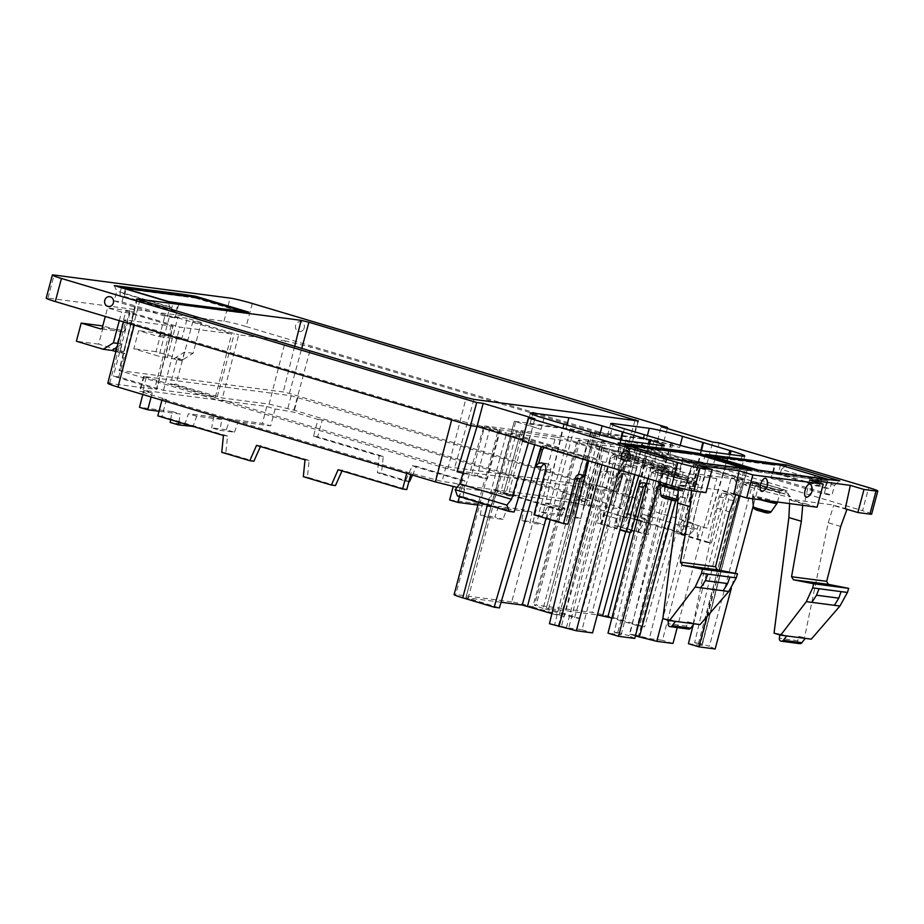 <?xml version="1.0" encoding="UTF-8"?>
<svg xmlns="http://www.w3.org/2000/svg" width="924" height="924" viewBox="0 0 924 924"><rect width="100%" height="100%" fill="white"/><g stroke="black" fill="none" stroke-linecap="round" stroke-linejoin="round"><path stroke-width="0.69" stroke-dasharray="4.62 3.46" d="M195.553 297.205L195.334 298.036L126.218 288.969L124.243 296.396L120.108 295.853L120.12 292.446L171.795 307.877L173.111 302.933L168.769 301.628M173.111 302.933L247.228 312.647L242.885 311.342M120.12 292.446L121.379 287.711M195.334 298.036L247.008 313.467L247.228 312.647M171.795 307.877L171.772 311.284L175.918 311.827L177.893 304.412L247.008 313.467M124.243 296.396L175.918 311.827M120.108 295.853L171.772 311.284M195.16 297.158L194.976 297.863L182.051 296.165L182.201 295.461M131.693 287.549L132.663 289.639L182.051 296.165M132.663 289.639L125.479 288.75L121.968 301.94L114.183 300.924L116.805 291.06L114.23 285.574M126.218 288.969L125.479 288.75M188.531 304.527L186.556 305.728L177.893 304.412M186.556 305.728L235.562 312.15L235.505 310.683M194.976 297.863L248.117 313.733L235.193 312.046M780.445 465.13L778.251 473.377L829.925 488.808L832.12 480.561L827.765 479.267M778.251 473.377L773.261 472.718L824.936 488.149L829.925 488.808M824.936 488.149L826.911 480.734L757.784 471.679L758.003 470.847L832.12 480.561M757.784 471.679L706.109 456.237L706.329 455.417L711.261 456.063M773.261 472.718L775.236 465.303L706.109 456.237M758.003 470.847L706.329 455.417M699.514 454.527L699.295 455.347L630.168 446.292L628.193 453.707L624.058 453.164L624.081 449.757L675.756 465.188L677.073 460.244L672.718 458.951M677.073 460.244L751.189 469.958L746.835 468.664M624.081 449.757L625.34 445.022M699.295 455.347L750.969 470.778L751.189 469.958M675.756 465.188L675.733 468.595L679.868 469.138L681.843 461.723L750.969 470.778M628.193 453.707L679.868 469.138M624.058 453.164L675.733 468.595M671.679 442.885L648.163 520.466L642.261 518.711L645.218 518.526L644.236 522.222L638.703 531.843L614.414 525.317L631.519 530.434M627.985 517.371L622.464 526.992L626.022 513.86L628.978 513.675L627.985 517.371L644.236 522.222M643.947 534.141L655.647 488.761L660.544 489.397L648.301 534.707L634.257 531.242M648.301 534.707L638.703 531.843L642.261 518.711M645.218 518.526L628.978 513.675M660.544 489.397C661.619 486.474 663.536 485.273 666.308 485.781L667.013 485.989C669.577 487.052 670.616 489.096 670.143 492.134L635.158 634.95L649.329 638.576L662.473 640.297L705.047 475.063L716.851 478.586L677.211 627.569M635.158 634.95L629.879 634.257L668.572 473.943C669.022 470.905 667.96 468.861 665.396 467.798L626.414 456.156A1.709 0.739 -73.4 0 1 626.46 456.167A1.709 0.739 -73.4 0 1 626.726 457.877L665.707 469.519L667.833 473.608L664.622 487.375L660.706 484.996L666.308 485.781L661.353 485.135C658.593 484.626 656.687 485.828 655.647 488.761M672.915 443.254L669.958 454.389L682.848 458.235L672.788 494.837L677.396 496.211L638.461 635.943M644.606 434.904L625.941 513.86L648.163 520.466M631.023 480.584L626.125 479.937C626.634 476.853 625.583 474.763 622.972 473.666L619.092 473.781L615.846 476.853L621.494 477.593C622.603 474.751 624.509 473.596 627.223 474.104L627.927 474.312C630.538 475.41 631.566 477.5 631.023 480.584L618.78 525.895M626.564 473.966L621.609 473.319L626.564 473.966M621.494 477.593L579.845 618.433L546.708 608.235L597.366 614.876M626.125 479.937L614.414 525.317M671.067 442.804L648.094 520.42M664.622 487.375L664.506 491.395L670.143 492.134M629.879 634.257L635.423 635.92M672.995 643.439L662.473 640.297M672.788 494.837L687.283 498.359L677.396 496.211M684.973 498.059L649.329 638.576M682.848 458.235L703.222 462.45L706.179 451.328M687.283 498.359L696.754 461.607M548.452 609.055L592.954 444.282L591.591 443.774L594.767 431.82L621.425 439.882A25.641 1.605 14.9 0 1 607.761 434.754L610.718 423.619M594.767 431.82L546.292 608.235L591.857 443.774L651.143 451.905L654.319 439.963L595.033 431.82M716.851 478.586L700.623 476.461L683.229 472.245L587.029 443.508L543.162 608.362L574.566 617.74L579.845 618.433M543.162 608.362A16.239 1.016 -165.1 0 1 534.511 605.105A16.239 1.016 -165.1 0 1 536.186 605.093L592.134 612.427A16.239 1.016 -165.1 0 1 613.201 617.532L644.606 626.922L639.327 626.229L611.896 618.029M574.566 617.74L620.662 459.644A5.128 4.608 97.5 0 1 626.368 456.144L665.361 467.798A5.128 4.608 97.5 0 1 668.502 473.931M644.028 434.73L625.952 513.802M620.662 459.644L620.732 459.655C621.806 456.803 623.7 455.648 626.414 456.156L625.721 456.006M669.958 454.389A25.641 1.605 14.9 0 0 703.222 462.45M683.229 472.245L675.64 500.773M700.623 476.461L662.912 618.179M747.481 468.26L744.305 480.203L747.747 468.249L739.165 467.163A25.641 1.605 14.9 0 0 741.799 467.14A25.641 1.605 14.9 0 0 728.135 462.012L744.709 466.955L741.533 478.909L722.995 473.377L728.724 454.285M693.277 624.82L730.988 478.459L693.566 473.562M647.331 435.712L646.338 439.443L610.394 434.73A25.641 1.605 14.9 0 0 607.761 434.754M654.319 439.963L679.602 447.505A25.641 1.605 14.9 0 0 649.953 440.043M587.029 443.508A16.239 1.016 -165.1 0 1 578.378 440.251A16.239 1.016 -165.1 0 1 580.041 440.24L605.185 443.532L588.646 506.618L593.97 507.322L610.995 444.294L636.001 447.574A16.239 1.016 -165.1 0 1 637.964 447.897L625.144 496.107A16.239 1.016 -165.1 0 1 635.481 498.475L648.313 450.265A16.239 1.016 -165.1 0 1 657.068 452.691L613.201 617.532M735.4 476.969L735.354 476.969C737.918 478.031 738.957 480.076 738.484 483.102L738.542 483.113A5.128 4.608 -82.5 0 0 735.4 476.969L696.407 465.326A5.128 4.608 -82.5 0 0 690.702 468.826L644.606 626.922M688.415 643.693L701.732 645.449L744.305 480.203L730.988 478.459L742.792 481.993L759.031 484.118L753.268 481.427L657.068 452.691M753.268 481.427L709.401 646.269L699.918 643.439L738.542 483.113M711.388 542.977L723.804 497.69C724.89 494.767 726.818 493.566 729.59 494.074L724.635 493.428C721.863 492.919 719.958 494.121 718.907 497.054L707.022 542.411L711.388 542.977L681.866 534.164L694.282 488.877L689.373 488.23C689.905 485.146 688.865 483.056 686.243 481.958L690.494 482.397L685.539 481.751C682.836 481.242 680.942 482.397 679.856 485.25L639.327 626.229M700.958 450.415L681.184 534.696L677.5 533.587L689.385 488.23M252.298 303.488L246.154 326.565A17.094 1.074 14.9 0 0 223.978 321.182L47.956 298.106A17.094 1.074 14.9 0 0 46.2 298.129M522.487 440.009L528.701 441.868L534.846 418.791M522.222 441.014L535.377 442.735L483.702 427.304L477.027 426.426M705.924 492.631L693.323 488.865L698.382 465.465M735.804 494.721L734.083 494.201M693.323 488.865L680.018 484.892L722.637 490.471L735.943 494.444M691.533 490.656L691.464 488.623M807.264 497.077A6.838 2.957 106.6 0 0 809.84 494.167A6.838 2.957 106.6 0 0 810.926 484.857M762.797 491.245A6.838 2.957 106.6 0 0 765.361 488.334A6.838 2.957 106.6 0 0 766.446 479.025M817.093 507.195L804.492 503.43L809.551 480.03M804.492 503.43L802.644 503.187L802.702 505.312M846.985 509.286L845.264 508.778M871.655 514.102A17.094 1.074 14.9 0 0 862.554 510.683L868.699 487.606M719.207 442.954L713.062 466.031L862.554 510.683M819.842 484.395A4.978 4.481 97.5 0 1 813.513 477.523A4.978 4.481 97.5 0 1 819.842 484.395M713.062 466.031L706.583 465.176L712.727 442.099M693.081 523.123L694.398 529.695L689.119 534.973L684.118 534.315L699.907 464.298L648.244 448.868L654.908 449.745L706.583 465.176L693.081 523.123L641.406 507.68L661.053 426.669M654.908 449.745L661.399 450.589L667.267 428.517M246.154 326.565L661.399 450.589M303.095 330.041A4.978 4.481 97.5 0 1 296.766 323.181A4.978 4.481 97.5 0 1 303.095 330.041M137.26 299.191L119.485 370.501L283.287 391.972L289.385 393.451L617.694 491.857L453.892 470.385L447.793 468.907L119.011 370.512L136.729 298.879M638.392 420.894L618.168 491.857L637.779 420.894M133.033 289.743L133.252 289.039M181.3 295.345L181.682 296.061M248.556 312.093L248.117 313.733M237.41 310.938L235.562 312.15M186.186 305.625L186.694 303.984M121.968 301.94L175.121 317.821L178.621 304.631M175.121 317.821L167.336 316.793L169.958 306.93L167.383 301.443M169.958 306.93L116.805 291.06M820.396 478.609L820.454 480.076L811.515 478.909L771.448 473.654L773.423 472.453M822.302 478.863L820.454 480.076M758.592 470.201L758.154 471.852L770.755 473.504L771.575 471.898M758.154 471.852L705 455.971L717.925 457.669L718.144 456.964M705.439 454.319L705 455.971M716.585 455.474L717.925 457.669M766.192 463.259L766.562 463.975L717.555 457.553M766.562 463.975L767.093 463.386M770.986 478.274L824.139 494.144L831.923 495.16L834.545 485.296L781.392 469.427L778.77 479.29L770.986 478.274L774.497 465.084L775.236 465.303M781.392 469.427L784.869 466.458M766.932 464.091L774.497 465.084M834.545 485.296L839.766 480.838M820.085 479.96L827.65 480.954L824.139 494.144M635.654 444.871L636.624 446.95L637.202 446.361M636.624 446.95L686.001 453.488L686.162 452.772M685.25 452.656L685.631 453.372M686.001 453.488L698.925 455.174L752.078 471.055L739.154 469.357L739.454 468.006M699.11 454.469L698.925 455.174M752.517 469.404L752.078 471.055M739.154 469.357L741.371 468.249M692.492 461.85L690.505 463.051L739.523 469.473M690.505 463.051L690.644 461.295M690.136 462.936L681.843 461.723M630.168 446.292L629.429 446.073L625.918 459.251L679.071 475.132L682.582 461.942M679.071 475.132L671.286 474.116L673.919 464.252L671.332 458.766M673.919 464.252L620.766 448.371L618.179 442.885M629.429 446.073L636.994 447.054M625.918 459.251L618.144 458.235L620.766 448.371M722.995 473.377L706.848 528.182L681.97 520.628L680.988 524.324L681.184 534.696L707.022 542.411M701.524 450.531L684.719 521.506M730.457 450.589L706.872 528.124M621.124 634.88L667.336 457.715L658.754 456.629A25.641 1.605 14.9 0 0 661.376 456.606A25.641 1.605 14.9 0 0 647.724 451.466L664.287 456.421L661.11 468.364L662.023 468.641L617.521 633.194L621.124 634.88L607.992 633.159M576.657 442.146A16.239 1.016 14.9 0 0 555.59 437.04L511.723 601.882A16.239 1.016 14.9 0 1 532.79 606.999L576.657 442.146L672.845 470.882L678.62 473.585L662.381 471.448L650.565 467.925L624.624 464.518L636.44 468.052L620.2 465.927L602.806 461.7L506.606 432.963L487.468 504.908M616.331 451.062L622.799 451.917A25.641 1.605 14.9 0 1 589.535 443.843L616.331 451.062L606.872 487.814L603.36 487.237L566.458 627.546L568.734 628.008L604.92 487.56M602.425 447.69L599.249 459.644L584.395 455.209L567.74 509.933L561.838 508.165L558.292 521.309L538.357 515.349L550.6 470.039C551.154 466.966 550.115 464.876 547.505 463.779L543.843 463.779M591.256 432.34L584.395 455.209M564.194 424.359L545.518 503.326L567.74 509.933M590.655 432.27L567.683 509.875M563.617 424.185L545.53 503.268M558.801 447.562L511.18 433.229L514.356 421.275L541.002 429.348A25.641 1.605 14.9 0 1 527.35 424.208L530.307 413.086M620.535 439.87L616.978 455.186L570.72 441.372L573.908 429.417L599.191 436.971A25.641 1.605 14.9 0 0 565.927 428.898L529.972 424.185A25.641 1.605 14.9 0 0 527.35 424.208M626.356 517.613L604.215 510.995L600.773 524.151L597.077 523.053L601.443 523.619L630.976 532.443M621.101 439.986L604.308 510.972M616.978 455.186L604.215 510.995L601.547 510.083L617.786 514.934L616.805 518.63L617.013 529.002L600.773 524.151L600.565 513.779L601.547 510.083M650.046 440.055L626.449 517.579M662.023 468.641L642.573 462.832L638.738 475.814M642.573 462.832L648.313 443.739M699.907 464.298L706.583 465.176M847.112 509.02L831.958 504.804L789.339 499.214L802.644 503.187M592.63 440.055L575.352 502.968L580.896 504.308L597.435 441.222L521.101 430.676L530.445 433.737L513.421 496.766L500.358 493.751L516.886 430.665L524.636 432.975L499.63 429.706A16.239 1.016 14.9 0 0 498.394 429.602L485.562 477.824A16.239 1.016 14.9 0 0 485.135 477.939A16.239 1.016 14.9 0 0 487.283 479.059L500.115 430.838A16.239 1.016 14.9 0 0 506.606 432.963M521.101 430.676L503.395 493.589L521.101 430.676M597.435 441.222L605.185 443.532M117.059 347.181L122.107 343.994L119.774 352.737L124.971 353.418L118.722 376.911L163.49 390.286L215.373 397.077L170.593 383.703L175.918 384.407L222.407 398.001L269.103 404.123L285.389 340.921L310.914 347.112L628.332 441.926L648.313 450.265M285.389 340.921L238.692 334.8L222.407 398.001M201.27 322.476L187.249 318.283L181.982 338.068A1.709 1.536 -82.5 0 1 180.065 339.27L160.88 333.541L156.052 351.674L182.917 359.702L193.07 353.291L201.27 322.476L192.943 321.379L238.692 334.8M187.249 318.283L165.015 315.373L159.748 335.158A1.709 1.536 -82.5 0 1 157.831 336.359L138.646 330.63L133.818 348.764L158.916 356.26L169.439 316.689L165.015 315.373M193.07 353.291L184.361 352.159L182.04 360.891L167.256 357.345L177.778 317.787L169.439 316.689M177.778 317.787L231.658 333.876L179.776 327.084L125.895 310.984L134.234 312.081L129.81 310.753L107.577 307.842L105.278 316.47M118.722 376.911L113.398 376.207L156.861 389.351L173.077 326.149L129.926 313.121L121.598 312.035L107.577 307.842M107.796 383.252L156.445 389.362L172.73 326.16L126.034 320.039L124.024 320.051L123.539 321.933M109.76 383.241L126.034 320.039C121.864 319.658 124.682 320.974 134.5 323.989L451.928 418.815L500.115 430.838M555.59 437.04L530.445 433.737M747.747 468.249L744.709 466.955M269.103 404.123L293.89 410.141L611.307 504.954C620.847 507.877 623.584 509.159 619.53 508.801L584.095 504.204L601.432 441.302L610.995 444.294M638.819 445.818L621.482 508.778L619.53 508.801L623.596 493.993L615.973 492.989L625.144 496.107M637.964 447.897L629.487 444.929L601.778 441.302L584.511 504.204L593.97 507.322M580.896 504.308L588.646 506.618M575.352 502.968L503.834 493.589M522.695 431.427L505.671 494.444L503.395 493.589M505.671 494.444L513.421 496.766M516.886 430.665L512.462 429.591L495.195 492.504L500.358 493.751M495.195 492.504L460.175 487.907L464.241 473.111L457.068 471.725M457.045 487.375L460.175 487.907M590.91 484.881L593.116 485.909L445.992 466.632L143.543 376.449L291.187 395.726L590.91 484.881L586.959 499.722L589.685 500.75L577.05 499.168L572.557 516.066L540.124 511.804L548.371 514.275L580.803 518.526L585.435 501.663L462.531 485.562L454.146 483.056L453.21 486.567M586.959 499.722L562.832 492.515L558.339 509.413L493.832 490.147L487.017 505.463L458.962 497.077L460.706 480.249L412.266 465.777L405.451 481.092L377.396 472.718L379.129 455.878L313.525 436.278L318.018 419.381L293.89 412.185L275.133 408.974L266.747 406.479L143.855 390.367L152.229 392.873L139.593 391.291L166.447 399.526L162.243 398.972L407.057 472.095L442.042 481.473L454.146 483.056M409.528 481.623L381.473 473.25L383.275 456.421L317.66 436.821L322.222 419.935L567.047 493.07L562.832 492.515M322.222 419.935L318.018 419.381M585.435 501.663L577.05 499.168M635.481 498.475L625.456 493.797L623.596 493.993M694.282 488.877C694.836 485.793 693.809 483.702 691.198 482.605L687.306 482.721L685.493 485.989L690.644 468.815C691.753 465.973 693.658 464.807 696.373 465.326L695.76 465.188M759.031 484.118L753.291 505.717M735.296 573.342L731.381 588.057M715.164 648.971L709.401 646.269M702.148 645.437L744.444 480.122L701.951 645.299L700.276 644.513L745.945 467.382M725.34 493.635L730.295 494.282L725.34 493.635C727.904 494.698 728.955 496.742 728.505 499.78L694.629 642.746L700.276 644.513M694.629 642.746L699.918 643.439M681.866 534.164L677.5 533.587M528.701 441.868L528.401 442.862M729.556 511.873L717.082 508.154L722.637 490.471M678.366 487.549L678.158 484.65M700.08 624.589L687.41 621.817L686.694 626.125A2.564 2.31 -82.5 0 0 688.634 629.071M717.082 508.154L693.439 622.614M789.593 503.592L789.339 499.214M811.26 639.165L798.59 636.393L797.862 640.702A2.564 2.31 -82.5 0 0 799.803 643.635M840.736 526.449L828.251 522.718L804.619 637.179M828.251 522.718L833.806 505.047M114.183 300.924L167.336 316.793M778.77 479.29L831.923 495.16M618.144 458.235L671.286 474.116M706.779 528.158L681.97 520.628M700.877 526.391L697.424 539.547L697.227 529.175L680.988 524.324M606.872 487.814L592.376 484.303L599.249 459.644M568.734 628.008L582.051 629.764L624.624 464.518L613.155 463.016M647.828 478.54L650.565 467.925L663.894 469.669L667.07 457.715M664.148 469.669L667.336 457.715M662.346 468.791L665.534 456.849L664.287 456.421M665.534 456.849L667.209 457.623M592.376 484.303L598.313 486.012L561.411 626.322L549.457 623.723M584.603 477.858L584.083 480.85L589.731 481.589L554.735 624.416M589.731 481.589C590.205 478.563 589.166 476.518 586.601 475.456L581.646 474.809M582.94 475.456L586.601 475.456M567.89 524.174L558.292 521.309L563.813 511.688L547.574 506.837L548.556 503.141L564.795 507.992L563.813 511.688M547.574 506.837L542.053 516.458L545.599 503.314L548.556 503.141M561.838 508.165L564.795 507.992M501.097 602.263L466.285 597.689L499.434 607.888M514.622 421.275L573.908 429.417M551.894 613.594L558.904 615.684L599.433 474.705C600.519 471.864 602.413 470.697 605.128 471.205L605.832 471.425C608.442 472.522 609.494 474.613 608.962 477.696L597.077 523.053M646.222 483.737L649.884 483.749L652.425 485.781L655.844 472.037L653.765 467.948L614.783 456.306L610.949 458.627L606.895 472.176L610.083 471.864L604.481 471.067L610.787 472.072L605.832 471.425M623.481 516.747L617.786 514.934M620.454 515.846L617.013 529.002L619.981 529.891M652.425 485.781L653.73 489.974L648.082 489.235L646.442 483.922M648.082 489.235L614.217 632.201L617.521 633.194M457.426 495.934L462.427 496.592L483.702 427.304M534.753 444.756L535.377 442.735M514.102 512.035L462.427 496.592M662.855 618.606L668.884 619.392L668.722 620.351M774.035 633.171L780.052 633.968L779.902 634.927M684.118 534.315L632.443 518.872L648.244 448.868M694.398 529.695L642.734 514.252L641.406 507.68M642.734 514.252L637.444 519.531L632.443 518.872M511.723 601.882L455.763 594.548A16.239 1.016 14.9 0 0 454.1 594.571M524.636 432.975L508.108 496.061M658.131 472.568L658.061 472.568C658.546 469.542 657.507 467.486 654.943 466.424L654.977 466.435A5.128 4.608 97.5 0 1 658.131 472.568L619.496 632.894L628.99 635.735L672.845 470.882M654.977 466.435L615.996 454.793A5.128 4.608 97.5 0 0 615.349 454.654L615.303 454.643A5.128 4.608 97.5 0 0 610.29 458.281L564.194 616.377L558.904 615.684M532.79 606.999L564.194 616.377M634.753 638.426L628.99 635.735M678.62 473.585L671.586 499.976M659.563 482.039L662.381 471.448M634.696 474.613L636.44 468.052M582.051 629.764L592.573 632.905M620.2 465.927L619.126 469.958M602.806 461.7L601.974 464.841M588.068 460.683A5.128 4.608 -82.5 0 0 584.938 457.253L545.957 445.611A5.128 4.608 -82.5 0 0 541.591 446.8M471.483 423.885L470.963 425.641M463.028 473.169L487.283 479.059M129.926 313.121L113.398 376.207M119.3 320.663L121.598 312.035M122.107 343.994L118.018 343.462M129.81 310.753L124.544 330.538L102.31 327.627M124.544 330.538A1.709 1.536 -82.5 0 1 122.626 331.751L103.43 326.01L98.614 344.144L123.712 351.64L134.234 312.081M123.712 351.64L115.373 350.554L125.895 310.984M163.49 390.286L179.776 327.084M124.971 353.418L115.373 350.554M215.373 397.077L231.658 333.876M176.854 360.221L170.593 383.703M167.256 357.345L158.916 356.26M192.943 321.379L175.918 384.407M706.964 616.643L719.322 570.212M739.142 495.714L742.792 481.993M615.973 492.989L629.487 444.929M512.462 429.591L484.765 425.964L471.864 474.104L464.241 473.111M567.047 493.07L562.485 509.956L558.339 509.413M562.485 509.956L497.967 490.69L491.094 505.994L463.039 497.609L464.841 480.792L416.401 466.32L412.474 475.052M317.66 436.821L313.525 436.278M152.229 392.873L151.132 396.985M178.829 422.153L180.319 414.044L159.02 411.249M275.133 408.974L270.64 425.872L262.393 423.411L229.949 419.161L226.334 429.787L234.5 432.224L219.854 430.307L221.864 419.484L196.662 416.181L192.954 426.784L184.8 424.347L170.155 422.43M234.5 432.224L238.196 421.621L270.64 425.872M266.747 406.479L262.393 423.411M142.781 394.49L143.855 390.367M226.334 429.787L211.7 427.87L219.854 430.307M221.864 419.484L213.617 417.024L211.7 427.87M213.617 417.024L188.415 413.721L184.8 424.347M170.64 419.704L172.072 411.573L139.489 407.311M166.447 399.526L161.954 416.412L227.57 436.012L225.826 452.852L253.881 461.226M411.272 472.649L410.764 474.543M338.126 469.738L342.261 470.281L406.768 489.547M342.261 470.281L341.996 470.894M256.549 445.368L260.695 445.911L309.136 460.383L307.392 477.211L335.447 485.597M260.695 445.911L260.418 446.523M161.954 416.412L157.808 415.881M162.243 398.972L161.919 400.207M406.733 473.331L407.057 472.095M477.916 505.035L490.494 506.687L488.403 517.486L503.049 519.404L506.826 508.824L498.579 506.364L523.781 509.667L521.783 520.489L536.417 522.418L540.124 511.804M498.579 506.364L494.883 516.966L503.049 519.404M488.403 517.486L480.249 515.049L494.883 516.966M480.249 515.049L482.247 504.227L490.494 506.687M449.653 499.953L482.247 504.227M462.531 485.562L459.505 496.558M506.826 508.824L532.028 512.127L529.949 522.938L544.582 524.855L548.371 514.275M580.803 518.526L572.557 516.066M730.295 494.282L732.836 496.315L734.141 500.519L728.505 499.78M698.209 525.479L697.227 529.175M668.884 619.392L675.525 621.378M687.41 621.817L694.051 623.804M780.052 633.968L786.705 635.943M798.59 636.393L805.231 638.38M598.313 486.012L603.36 487.237M561.411 626.322L566.458 627.546M619.496 632.894L614.217 632.201M533.991 514.784L538.357 515.349M550.219 519.623L570.72 441.372L511.434 433.229L465.869 597.701L514.356 421.275M608.962 477.696L613.859 478.332L601.443 523.619M613.859 478.332C614.425 475.259 613.397 473.169 610.787 472.072M606.895 472.176L605.081 475.444L599.433 474.705M616.805 518.63L600.565 513.779M689.119 534.973L637.444 519.531M484.765 425.964L498.394 429.602M653.765 467.948L654.943 466.424L615.303 454.643C613.016 454.342 611.272 455.555 610.048 458.269L610.949 458.627M615.996 454.793L615.962 454.781C613.247 454.273 611.33 455.44 610.221 458.269L605.081 475.444M541.637 446.812L545.992 445.611L584.938 457.253C587.548 458.327 588.6 460.371 588.149 463.398L588.091 463.398M490.124 427.593L477.292 475.814L471.864 474.104M477.292 475.814L485.562 477.824M103.43 326.01L102.76 325.929M98.614 344.144L76.38 341.233M119.774 352.737L115.927 351.582M182.04 360.891L174.209 358.558L184.361 352.159M156.052 351.674L133.818 348.764M182.917 359.702L174.209 358.558M160.88 333.541L138.646 330.63M379.129 455.878L383.275 456.421M381.473 473.25L377.396 472.718M408.905 481.543L405.451 481.092M412.266 465.777L416.401 466.32M460.706 480.249L464.841 480.792M463.039 497.609L458.962 497.077M491.094 505.994L487.017 505.463M493.832 490.147L497.967 490.69M172.072 411.573L180.319 414.044M196.662 416.181L188.415 413.721M229.949 419.161L238.196 421.621M307.392 477.211L303.326 476.68M305.001 459.84L309.136 460.383M225.826 452.852L221.748 452.31M223.423 435.47L227.57 436.012M536.417 522.418L544.582 524.855M521.783 520.489L529.949 522.938M532.028 512.127L523.781 509.667M826.911 480.734L827.65 480.954M664.818 465.754L679.671 470.189M596.142 432.328L592.954 444.282L639.212 458.096M626.726 457.877L622.938 460.198L619.092 473.781M662.058 485.343L667.013 485.989M667.833 473.608L668.745 473.931L664.506 491.395M624.381 428.759L621.425 439.882M622.938 460.198L620.732 459.655L615.846 476.853M627.927 474.312L622.972 473.666M665.707 469.519L665.442 467.81L625.767 456.017M742.134 456.04L739.165 467.163M610.394 434.73L612.993 424.948M625.71 531.6L650.993 439.154M580.041 440.24L536.186 605.093M636.001 447.574L592.134 612.427M685.689 484.742L690.702 468.826M679.856 485.25L685.493 485.989M697.401 465.731L651.143 451.905L630.064 532.328M47.956 298.106L54.1 275.029M223.978 321.182L230.122 298.106M294.675 346.304L283.287 391.972M289.385 393.451L301.732 348.417M634.973 420.524L615.673 490.91M473.977 399.422L453.892 470.385M447.793 468.907L466.204 397.539M139.917 300.081L121.506 371.448M679.602 447.505L680.179 445.333M730.145 454.469L728.135 462.012M625.767 440.783L622.799 451.917M661.711 445.495L658.754 456.629M589.535 443.843L592.503 432.721M543.97 418.214L541.002 429.348M468.029 598.509L515.719 421.794M529.972 424.185L532.582 414.414M565.927 428.898L566.909 425.179M599.191 436.971L599.768 434.8M649.734 443.924L647.724 451.466M687.791 483.067A23.862 1.502 14.9 0 0 693.624 482.467A23.862 1.502 14.9 0 0 661.538 473.573A23.862 1.502 14.9 0 0 655.705 474.185A23.862 1.502 14.9 0 0 687.791 483.067M780.434 495.218A23.862 1.502 14.9 0 0 786.266 494.606A23.862 1.502 14.9 0 0 754.192 485.712A23.862 1.502 14.9 0 0 748.359 486.324A23.862 1.502 14.9 0 0 780.434 495.218M698.313 643.843L741.533 478.909L744.444 480.122L747.62 468.168M586.22 505.001L603.245 441.984M635.227 446.615L622.395 494.825M687.306 482.721L691.371 469.173L695.206 466.851L734.187 478.493A1.709 0.739 -73.4 0 1 735.354 476.969L696.407 465.326M734.187 478.493L736.255 482.582L738.484 483.102L734.141 500.519M695.726 465.188C693.474 464.864 691.718 466.066 690.471 468.803L691.371 469.173M691.198 482.605L686.243 481.958M735.7 494.941L722.418 490.967M691.487 489.142L678.204 485.181M802.667 503.719L789.385 499.745M846.881 509.505L833.598 505.543M558.419 625.513L596.257 485.458M546.038 518.376L570.582 428.609M686.694 626.125L668.168 623.7M797.862 640.702L779.336 638.265M686.948 480.503A21.333 1.34 -165.1 0 1 665.396 474.878A21.333 1.34 -165.1 0 1 654.608 470.766A21.333 1.34 -165.1 0 1 663.478 472.014A21.333 1.34 -165.1 0 1 684.834 477.581A21.333 1.34 -165.1 0 1 695.83 481.727A21.333 1.34 -165.1 0 1 686.948 480.503M779.59 492.654A21.333 1.34 -165.1 0 1 758.05 487.017A21.333 1.34 -165.1 0 1 747.25 482.906A21.333 1.34 -165.1 0 1 756.132 484.153A21.333 1.34 -165.1 0 1 777.488 489.732A21.333 1.34 -165.1 0 1 788.472 493.878A21.333 1.34 -165.1 0 1 779.59 492.654M499.63 429.706L455.763 594.548M451.628 419.935L451.928 418.815M134.211 325.121L134.5 323.989M171.263 325.467L154.735 388.554M181.982 338.068L159.748 335.158M217.256 396.754L234.28 333.726M293.89 410.141L310.914 347.112M611.307 504.954L628.332 441.926M593.116 485.909L589.166 500.75M297.84 397.343L293.89 412.185M291.187 395.726L287.237 410.568M144.063 376.449L140.113 391.279M146.269 377.477L142.319 392.319M439.339 465.015L435.389 479.856M445.992 466.632L442.042 481.473M695.206 466.851A1.709 0.739 -73.4 0 1 696.373 465.326M736.255 482.582L732.836 496.315M718.907 497.054L723.804 497.69M580.942 474.589L585.897 475.248M584.557 479.579L588.149 463.398L584.083 480.85M541.845 462.912L546.8 463.571M542.55 463.132L547.505 463.779M550.6 470.039L545.703 469.404M610.29 458.281L605.278 474.208M655.844 472.037L658.061 472.568L653.73 489.974M644.917 483.102L649.884 483.749M649.168 483.541L644.213 482.882M686.105 477.939A18.803 1.178 -165.1 0 1 660.822 470.94A18.803 1.178 -165.1 0 1 665.419 470.455A18.803 1.178 -165.1 0 1 690.702 477.465A18.803 1.178 -165.1 0 1 686.105 477.939M778.759 490.09A18.803 1.178 -165.1 0 1 753.464 483.079A18.803 1.178 -165.1 0 1 758.061 482.594A18.803 1.178 -165.1 0 1 783.356 489.604A18.803 1.178 -165.1 0 1 778.759 490.09M585.031 457.276L585.285 458.974L546.303 447.332L545.957 445.611L585.031 457.276C587.652 457.034 589.2 463.733 588.322 463.386L588.114 463.282M122.626 331.751L100.832 328.886M180.065 339.27L157.831 336.359M585.285 458.974L587.017 460.371M544.155 447.562L546.303 447.332M660.903 470.293A15.385 0.97 -165.1 0 1 675.248 473.065A15.385 0.97 -165.1 0 1 690.621 478.101A15.385 0.97 -165.1 0 1 676.276 475.34A15.385 0.97 -165.1 0 1 660.903 470.293M783.263 490.24A15.385 0.97 -165.1 0 1 768.93 487.479A15.385 0.97 -165.1 0 1 753.557 482.443A15.385 0.97 -165.1 0 1 767.89 485.204A15.385 0.97 -165.1 0 1 783.263 490.24M615.962 454.781A1.709 0.739 106.6 0 0 614.783 456.306M662.727 473.423A12.82 0.808 14.9 0 0 675.213 477.535A12.82 0.808 14.9 0 0 687.491 479.972A12.82 0.808 14.9 0 0 687.491 479.926A12.82 0.808 14.9 0 0 674.994 475.814A12.82 0.808 14.9 0 0 662.716 473.377A12.82 0.808 14.9 0 0 662.727 473.423M777.511 502.009L780.145 492.111A12.82 0.808 14.9 0 0 767.636 487.953A12.82 0.808 14.9 0 0 755.358 485.516A12.82 0.808 14.9 0 0 755.37 485.562A12.82 0.808 14.9 0 0 767.867 489.674A12.82 0.808 14.9 0 0 780.145 492.111A12.82 0.808 14.9 0 0 780.133 492.065L782.166 490.309C781.6 491.164 751.974 482.917 754.492 482.952L755.358 485.516L752.575 496.015A12.82 0.808 14.9 0 0 752.575 496.061A12.82 0.808 14.9 0 0 766.666 500.589M678.435 489.512A12.82 0.808 14.9 0 0 684.707 490.459A12.82 0.808 14.9 0 0 684.696 490.425A12.82 0.808 14.9 0 0 672.522 486.394A12.82 0.808 14.9 0 0 659.955 483.841M777.338 502.564A12.82 0.808 14.9 0 0 764.853 498.452A12.82 0.808 14.9 0 0 752.575 496.015L752.494 496.916A12.67 0.797 14.9 0 0 752.506 496.939A12.67 0.797 14.9 0 0 760.337 499.757M678.447 490.401A12.67 0.797 14.9 0 0 684.314 491.291A12.67 0.797 14.9 0 0 684.326 491.222A12.67 0.797 14.9 0 0 672.025 487.167A12.67 0.797 14.9 0 0 659.851 484.753M776.969 503.43A12.67 0.797 14.9 0 0 776.969 503.372A12.67 0.797 14.9 0 0 764.483 499.272A12.67 0.797 14.9 0 0 752.494 496.916L752.656 498.752M678.054 499.711L669.565 496.696L660.764 494.941M771.113 511.769L753.406 507.08M675.71 500.635L662.658 497.216M768.352 512.785L755.312 509.355M665.442 467.81C667.44 467.914 668.537 469.946 668.745 473.931L664.98 490.113M578.378 440.251L534.511 605.105M741.799 467.14L744.756 456.017M661.376 456.606L664.344 445.472M661.653 473.596L652.898 472.106L654.608 470.766C659.32 468.225 651.709 468.607 665.315 470.42C676.01 472.695 692.908 477.766 694.051 478.84C694.698 478.609 695.298 479.568 695.83 481.727L696.65 483.749C699.56 484.188 675.894 476.449 661.653 473.596M754.296 485.747L745.541 484.257L747.25 482.906C751.974 480.364 744.351 480.757 757.957 482.571C768.653 484.834 785.55 489.916 786.694 490.991C787.352 490.748 787.941 491.707 788.472 493.878L789.292 495.899C792.203 496.327 768.549 488.588 754.296 485.747M478.655 502.275L485.135 477.939M593.635 485.909L589.685 500.75M143.543 376.449L139.593 391.291M580.295 474.451L585.239 475.109M541.198 462.774L546.153 463.432M643.566 482.744L648.521 483.402M545.345 445.472L546.049 445.622M122.846 331.797L100.612 328.875M180.284 339.316L158.05 336.405M678.008 500.161L684.314 491.291L687.491 479.972L689.523 478.17C688.957 479.025 659.332 470.766 661.85 470.813L662.716 473.377L660.348 482.27"/><path stroke-width="1.39" d="M242.885 311.342L195.553 297.205L121.437 287.491L168.769 301.628M711.261 456.063L780.445 465.13L827.765 479.267M746.835 468.664L699.514 454.527L625.398 444.814L672.718 458.951M634.257 531.242L631.519 530.434M728.724 454.285L729.856 450.508L731.103 450.877A25.641 1.605 14.9 0 1 744.756 456.017A25.641 1.605 14.9 0 1 742.134 456.04L706.179 451.328A25.641 1.605 14.9 0 1 672.915 443.254L624.381 428.759A25.641 1.605 14.9 0 1 610.718 423.619A25.641 1.605 14.9 0 1 613.351 423.596L649.295 428.309L647.331 435.712M662.912 618.179L656.756 641.314L672.995 643.439L677.211 627.569M656.756 641.314L635.423 635.92M597.366 614.876L611.896 618.029M863.998 489.466L857.865 512.543L845.264 508.778L850.323 485.377L863.998 489.466L876.044 491.037A17.094 1.074 14.9 0 0 877.8 491.025A17.094 1.074 14.9 0 0 868.699 487.606L719.207 442.954L712.727 442.099L661.053 426.669L667.532 427.512L252.298 303.488A17.094 1.074 14.9 0 0 230.122 298.106L54.1 275.029A17.094 1.074 14.9 0 0 52.345 275.052A17.094 1.074 14.9 0 0 61.446 278.471L476.68 402.506L483.171 403.349L534.846 418.791L528.355 417.937L677.846 462.589A17.094 1.074 14.9 0 0 700.022 467.971L712.058 469.542L705.924 492.631L693.878 491.048L700.022 467.971M739.142 470.801L752.829 474.89L746.684 497.967L734.083 494.201L739.142 470.801L698.382 465.465L712.058 469.542M850.323 485.377L809.551 480.03L823.238 484.118L752.829 474.89M136.729 298.879L301.143 320.339L308.916 322.222L637.779 420.894L473.977 399.422L466.204 397.539L137.26 299.191M638.392 420.894L637.779 420.894M180.573 293.959L114.23 285.574L167.383 301.443L188.531 304.527L248.556 312.093L195.403 296.211L180.573 293.959L181.3 295.345M820.454 478.309L758.592 470.201L705.439 454.319L786.624 464.968L839.766 480.838L820.396 478.609M684.534 451.27L618.179 442.885L671.332 458.766L692.492 461.85L752.517 469.404L699.364 453.522L684.534 451.27L685.25 452.656M729.856 450.508L682.559 436.382A25.641 1.605 14.9 0 0 649.295 428.309M648.313 443.739L649.445 439.974L650.681 440.344A25.641 1.605 14.9 0 1 664.344 445.472A25.641 1.605 14.9 0 1 661.711 445.495L625.767 440.783A25.641 1.605 14.9 0 1 592.503 432.721L543.97 418.214A25.641 1.605 14.9 0 1 530.307 413.086A25.641 1.605 14.9 0 1 532.94 413.063L568.884 417.775A25.641 1.605 14.9 0 1 602.148 425.849L622.395 431.889L620.535 439.87M649.445 439.974L622.395 431.889M675.64 500.773L639.362 637.098M649.953 440.043A25.641 1.605 14.9 0 0 646.338 439.443M52.345 275.052L46.2 298.129A17.094 1.074 14.9 0 0 55.301 301.547L61.446 278.471M483.171 403.349L477.027 426.426L470.547 425.583L55.301 301.547M470.547 425.583L476.68 402.506M105.913 298.163A4.978 4.481 -82.5 0 0 112.243 305.024A4.978 4.481 -82.5 0 0 105.913 298.163M528.401 442.862L511.492 499.318L459.829 483.887L477.027 426.426L522.487 440.009M677.846 462.589L671.702 485.666L522.222 441.014L528.355 417.937M628.99 459.378A4.978 4.481 -82.5 0 0 622.661 452.517A4.978 4.481 -82.5 0 0 628.99 459.378M671.702 485.666A17.094 1.074 14.9 0 0 693.878 491.048M735.804 494.721L729.556 511.873L715.499 566.759L717.186 569.796L737.514 573.769L702.448 569.172L701.512 573.319L695.16 587.063L669.496 620.582L662.855 618.606L677.696 502.991L678.366 487.549M691.533 490.656L690.17 506.71L680.387 562.15L682.27 565.222L702.448 569.172M823.238 484.118L817.093 507.195L746.684 497.967M806.317 487.156A6.838 2.957 106.6 0 0 804.665 494.525A6.838 2.957 106.6 0 0 807.264 497.077A8.547 8.547 0 0 0 810.926 484.857A6.838 2.957 106.6 0 0 806.317 487.156M766.446 479.025A6.838 2.957 106.6 0 0 761.838 481.335A6.838 2.957 106.6 0 0 760.198 488.704A6.838 2.957 106.6 0 0 762.797 491.245A8.547 8.547 0 0 0 766.446 479.025M802.702 505.312L801.351 521.286L791.568 576.726L793.439 579.787L813.617 583.749L812.681 587.883L806.329 601.639L780.676 635.158L774.035 633.171L788.865 517.556L789.593 503.592M846.985 509.286L840.736 526.449L826.68 581.323L791.568 576.726M876.044 491.037L869.9 514.114L857.865 512.543M869.9 514.114A17.094 1.074 14.9 0 0 871.655 514.102L877.8 491.025M667.267 428.517L667.532 427.512M133.252 289.039L133.541 288.103M182.201 295.461L182.421 294.513M195.403 296.211L195.16 297.158M718.144 456.964L718.433 456.029M765.465 461.885L766.192 463.259M767.093 463.386L767.313 462.427M784.869 466.458L786.624 464.968M637.202 446.361L637.491 445.414M686.162 452.772L686.37 451.824M699.364 453.522L699.11 454.469M702.817 442.434L700.958 450.415M703.418 442.515L701.524 450.531M622.995 431.97L621.101 439.986M638.738 475.814L626.356 517.613L623.481 516.747M731.381 588.057L715.164 648.971L698.937 646.846L688.415 643.693L693.277 624.82M109.76 383.241C105.706 382.871 108.443 384.153 117.972 387.087L435.4 481.901L457.045 487.375M753.291 505.717L735.296 573.342M668.722 620.351L668.168 623.7A2.564 2.31 -82.5 0 0 670.096 626.645L688.634 629.071A2.564 2.31 -82.5 0 0 690.702 628.158L694.051 623.804L700.08 624.589L728.759 591.476L736.255 577.87L737.514 573.769M779.902 634.927L779.336 638.265A2.564 2.31 -82.5 0 0 781.277 641.21L799.803 643.635A2.564 2.31 -82.5 0 0 801.882 642.723L805.231 638.38L811.26 639.165L839.939 606.04L847.435 592.446L848.694 588.345L828.366 584.361L826.68 581.323M671.586 499.976L634.753 638.426L618.514 636.301L607.992 633.159L647.828 478.54M580.133 478.863L575.236 478.216L563.524 523.596L567.89 524.174L580.133 478.863L582.94 475.456M541.591 446.8A5.128 4.608 -82.5 0 0 540.251 449.099L494.155 607.195L499.434 607.888L541.071 467.059L543.843 463.779M546.038 518.376L522.245 605.024L551.894 613.594M643.566 482.744L644.213 482.882C641.452 482.374 639.547 483.587 638.496 486.509L626.611 531.866L619.981 529.891M644.213 482.882L646.442 483.922M511.492 499.318L506.883 505.116L455.209 489.674L457.426 495.934L509.101 511.376L514.102 512.035L534.753 444.756M455.209 489.674L459.829 483.887M506.883 505.116L509.101 511.376M618.514 636.301L659.563 482.039M619.126 469.958L576.333 630.769L592.573 632.905L634.696 474.613M576.333 630.769L549.457 623.723L588.091 463.398A5.128 4.608 -82.5 0 0 588.068 460.683M601.974 464.841L558.951 626.553M494.155 607.195L462.751 597.816A16.239 1.016 14.9 0 1 454.1 594.571L478.655 502.275M470.963 425.641L457.068 471.725L463.028 473.169M118.018 343.462L113.398 342.85L119.3 320.663M105.278 316.47L102.31 327.627A1.709 1.536 -82.5 0 1 100.393 328.829L81.197 323.1L76.38 341.233L103.245 349.26L113.398 342.85M698.937 646.846L706.964 616.643M719.322 570.212L739.142 495.714M408.905 481.543L409.528 481.623L412.474 475.052M151.132 396.985L147.736 409.771L139.489 407.311L142.781 394.49M159.02 411.249L147.736 409.771M193.093 426.414L178.32 424.867L178.829 422.153M178.32 424.867L170.155 422.43L170.64 419.704M410.764 474.543L406.768 489.547L402.633 489.004L406.733 473.331M342.261 470.281L335.447 485.597L331.369 485.054L338.126 469.738L402.633 489.004M260.695 445.911L253.881 461.226L249.803 460.695L256.549 445.368L305.001 459.84L303.326 476.68L331.369 485.054M161.919 400.207L157.808 415.881L223.423 435.47L221.748 452.31L249.803 460.695M453.21 486.567L449.653 499.953L457.9 502.413L477.916 505.035M459.505 496.558L457.9 502.413M728.759 591.476L700.704 587.791L705.359 580.653L707.853 574.151L701.512 573.319M694.051 623.804L669.496 620.582M723.215 590.748L727.615 583.564L729.914 577.038L707.853 574.151M848.694 588.345L813.617 583.749M839.939 606.04L811.873 602.367L816.527 595.218L819.034 588.727L812.681 587.883M805.231 638.38L780.676 635.158M834.395 605.312L838.796 598.14L841.083 591.614L819.034 588.727M563.524 523.596L533.991 514.784L545.703 469.404C546.223 466.32 545.172 464.229 542.55 463.132L541.198 462.774M575.236 478.216C576.264 475.294 578.17 474.081 580.942 474.589L584.603 477.858M580.284 474.451L580.942 474.589M522.245 605.024L501.097 602.263M541.845 462.912L538.68 463.236L535.435 466.32L541.637 446.812M626.611 531.866L630.976 532.443L643.393 487.156L646.222 483.737M670.096 626.645A2.564 2.31 -82.5 0 0 672.175 625.733L675.525 621.378M781.277 641.21A2.564 2.31 -82.5 0 0 783.344 640.297L786.705 635.943M115.927 351.582L111.954 350.404L117.059 347.181M111.954 350.404L103.245 349.26M102.76 325.929L81.197 323.1M612.993 424.948L613.351 423.596M602.656 615.569L625.71 531.6M607.923 616.851L630.064 532.328M715.499 566.759L680.387 562.15M301.143 320.339L294.675 346.304M301.732 348.417L308.916 322.222M635.204 419.692L634.973 420.524M680.179 445.333L682.559 436.382M731.103 450.877L730.145 454.469M532.582 414.414L532.94 413.063M566.909 425.179L568.884 417.775M599.768 434.8L602.148 425.849M650.681 440.344L649.734 443.924M690.17 506.71L677.696 502.991M717.186 569.796L682.27 565.222M801.351 521.286L788.865 517.556M828.366 584.361L793.439 579.787M527.5 606.306L550.219 519.623M487.468 504.908L462.751 597.816M435.4 481.901L451.628 419.935M117.972 387.087L134.211 325.121M736.255 577.87L729.914 577.038M700.704 587.791L695.16 587.063M847.435 592.446L841.083 591.614M811.873 602.367L806.329 601.639M541.071 467.059L535.435 466.32M538.68 463.236L542.527 449.665L540.251 449.099M638.484 486.509L643.393 487.156M690.702 628.158L672.175 625.733M801.882 642.723L783.344 640.297M727.615 583.564L705.359 580.653M838.796 598.14L816.527 595.218M587.017 460.371L587.41 463.074L584.211 476.83M542.527 449.665L544.155 447.562M588.114 463.282L587.41 463.074M659.955 483.841A12.82 0.808 14.9 0 0 659.921 483.876A12.82 0.808 14.9 0 0 678.435 489.512M660.764 494.941L659.851 484.777A12.67 0.797 14.9 0 0 659.851 484.777L659.921 483.876A12.82 0.808 14.9 0 0 659.932 483.91L660.348 482.27M766.666 500.589A12.82 0.808 14.9 0 0 777.35 502.61A12.82 0.808 14.9 0 0 777.338 502.564M659.851 484.777A12.67 0.797 14.9 0 0 659.851 484.8A12.67 0.797 14.9 0 0 678.447 490.401M760.337 499.757A12.67 0.797 14.9 0 0 776.969 503.43L777.511 502.009M678.459 499.665C677.073 501.27 673.942 501.166 669.057 499.341C664.264 498.279 661.572 497.1 660.983 495.807L660.764 494.964L678.054 499.711M776.969 503.43L771.113 511.815C769.727 513.421 766.585 513.305 761.699 511.48C756.906 510.418 754.215 509.251 753.638 507.946L753.406 507.103L762.242 510.036L771.113 511.769M662.658 497.216L675.71 500.635M755.312 509.355L768.352 512.785M107.796 383.252L123.539 321.933M753.406 507.103L752.656 498.752"/></g></svg>
